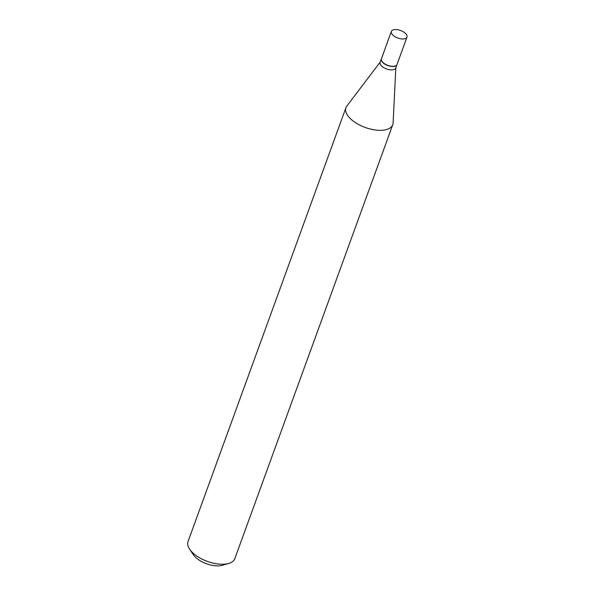 <?xml version="1.0" encoding="UTF-8"?>
<svg xmlns="http://www.w3.org/2000/svg" width="595" height="595" viewBox="0 0 595 595"><rect width="100%" height="100%" fill="white"/><g stroke="black" fill="none" stroke-linecap="round" stroke-linejoin="round"><path stroke-width="0.89" d="M392.373 34.584A8.308 4.001 -160 0 1 391.361 31.423A8.308 4.001 -160 0 1 397.728 29.75A8.308 4.001 -160 0 1 405.976 33.952A8.308 4.001 -160 0 1 406.98 37.113A8.308 4.001 -160 0 1 400.621 38.787A8.308 4.001 -160 0 1 392.373 34.584M406.98 37.113L397.036 64.446A8.308 4.001 -160 0 1 390.67 66.127A8.308 4.001 -160 0 1 382.421 61.917A8.308 4.001 -160 0 1 381.417 58.764L391.361 31.423M396.999 64.535A8.308 4.001 -160 0 1 396.969 64.624A8.308 4.001 -160 0 1 390.603 66.298A8.308 4.001 -160 0 1 382.362 62.096A8.308 4.001 -160 0 1 381.35 58.935A8.308 4.001 -160 0 1 381.388 58.853M396.969 64.624L395.727 68.023A8.308 4.001 -160 0 1 389.368 69.704A8.308 4.001 -160 0 1 381.12 65.502A8.308 4.001 -160 0 1 380.116 62.341L381.35 58.935M395.831 67.748L393.109 122.964A24.908 11.997 -160 0 1 392.76 124.719L234.832 558.623A24.908 11.997 -160 0 1 228.718 563.42L222.433 565.25A18.579 8.955 -160 0 1 194.327 556.02A18.579 8.955 -160 0 1 193.256 554.629L189.612 549.192A24.908 11.997 -160 0 1 188.02 541.584L345.948 107.68A24.908 11.997 -160 0 1 346.811 106.111L380.212 62.066M228.718 563.42A24.908 11.997 -160 0 1 191.047 551.052A24.908 11.997 -160 0 1 189.612 549.192M392.76 124.719A24.908 11.997 -160 0 1 373.69 129.74A24.908 11.997 -160 0 1 348.975 117.141A24.908 11.997 -160 0 1 345.948 107.68"/></g></svg>
